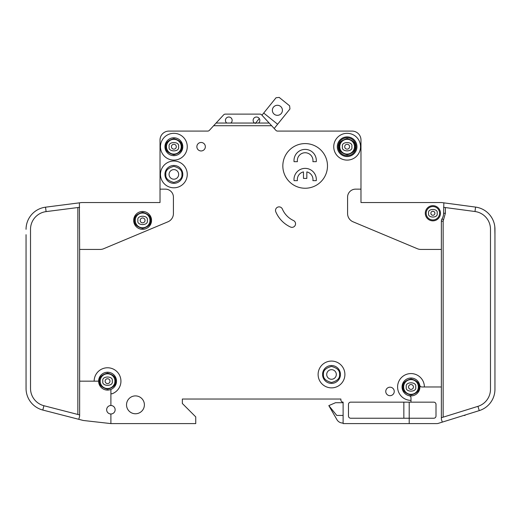 <?xml version="1.0" encoding="UTF-8"?>
<svg xmlns="http://www.w3.org/2000/svg" width="521" height="521" viewBox="0 0 521 521"><rect width="100%" height="100%" fill="white"/><g stroke="black" fill="none" stroke-linecap="round" stroke-linejoin="round"><path stroke-width="0.78" d="M120.944 381.164A13.396 13.396 0 0 1 112.093 393.765A13.396 13.396 0 0 0 106.004 367.859A13.396 13.396 0 0 0 94.151 381.164L79.641 381.164L79.641 249.429L100.175 249.429A8.929 8.929 0 0 0 103.62 248.732L167.938 221.803A8.929 8.929 0 0 0 173.421 213.564L173.421 197.179A8.036 8.036 0 0 0 165.378 189.143L160.019 189.143L160.019 202.539L81.869 202.539A2.234 2.234 0 0 0 81.589 202.558L79.387 202.838L79.641 249.429M494.95 234.691L494.8 226.655M443.15 417.178L443.15 221.178L445.383 213.252L443.592 213.252L443.853 202.851L441.658 202.558A2.234 2.234 0 0 0 441.359 202.539L360.981 202.539L387.767 202.539L360.981 202.539L360.981 140.019A8.929 8.929 0 0 0 352.046 131.084L318.331 131.084M443.592 213.252A10.72 10.72 0 0 1 442.016 218.853A4.468 4.468 0 0 0 441.359 221.178L441.359 386.973L424.394 386.973A13.396 13.396 0 0 0 410.997 373.577A13.396 13.396 0 0 0 397.595 386.973A13.396 13.396 0 0 0 410.997 400.369L410.997 402.153L350.705 402.153A2.234 2.234 0 0 0 348.477 404.387L348.477 415.999A2.234 2.234 0 0 0 350.705 418.233L409.206 418.233L409.206 423.593L343.118 423.593L343.118 402.153A2.234 2.234 0 0 1 340.884 399.92L340.884 399.027L340.884 399.92L340.884 399.027L182.35 399.027L182.35 403.495L182.35 399.027L340.884 399.027L182.35 399.027L182.35 403.495L195.746 416.891L195.746 423.593L110.901 423.593L110.901 413.987A4.24 4.24 0 0 0 115.141 409.747A4.24 4.24 0 0 0 110.901 405.501A4.24 4.24 0 0 0 106.655 409.747A4.24 4.24 0 0 0 110.901 413.987M305.827 131.084L277.693 131.084M277.472 131.084A2.234 2.234 0 0 1 275.915 130.367A2.234 2.234 0 0 0 277.472 131.084A2.234 2.234 0 0 1 275.915 130.367A2.234 2.234 0 0 0 277.556 131.084A2.234 2.234 0 0 1 275.915 130.367L269.175 123.047L258.488 123.047A3.347 3.347 0 0 0 256.482 117.017A3.347 3.347 0 0 0 254.469 123.047L258.488 123.047M160.019 189.143L160.019 140.019A8.929 8.929 0 0 1 168.954 131.084L207.716 131.084A2.234 2.234 0 0 0 209.364 130.367A2.234 2.234 0 0 1 207.716 131.084A2.234 2.234 0 0 0 207.807 131.084M409.206 423.593L436.898 423.593A4.468 4.468 0 0 0 438.226 423.391L442.296 422.121L441.359 419.125L441.359 386.973M93.025 202.539L81.869 202.539L93.025 202.539M26.05 381.164L26.063 389.207M26.05 234.691L26.05 388.425A22.331 22.331 0 0 0 42.807 410.047L82.989 420.401A4.468 4.468 0 0 0 83.562 420.506L110.901 423.593M263.711 113.044L277.621 124.252L289.95 108.961L289.617 105.822L279.184 97.407L276.045 97.746L261.959 115.219L261.607 114.835L269.175 123.047M261.959 115.219L261.607 114.835L261.959 115.219M343.118 415.439L336.781 415.439L328.823 405.618L336.944 419.685A6.701 6.701 0 0 0 342.746 423.032L343.118 423.032M465.032 415.042L465.032 415.439L465.032 415.042L465.032 415.439L463.755 415.439M261.607 114.835A2.234 2.234 0 0 0 259.966 114.119L225.306 114.119A2.234 2.234 0 0 0 223.665 114.835L213.636 125.724L271.643 125.724M352.046 131.084L277.556 131.084A2.234 2.234 0 0 1 275.915 130.367M410.997 400.369L410.997 397.907A2.234 2.234 0 0 0 409.206 395.719A8.929 8.929 0 0 1 402.062 386.973A8.929 8.929 0 0 0 409.206 395.719A8.929 8.929 0 0 0 419.744 385.182A8.929 8.929 0 0 0 402.062 386.973A8.929 8.929 0 0 1 419.744 385.182A2.234 2.234 0 0 0 421.932 386.973L424.394 386.973M434.885 213.252A2.012 2.012 0 0 0 432.879 211.246A2.012 2.012 0 0 0 430.867 213.252A2.012 2.012 0 0 0 432.879 215.264A2.012 2.012 0 0 0 434.885 213.252A2.012 2.012 0 0 1 432.879 215.264A2.012 2.012 0 0 1 430.867 213.252M145.04 220.403A2.436 2.436 0 0 0 142.604 217.967A2.436 2.436 0 0 0 140.169 220.403A2.436 2.436 0 0 0 142.604 222.832A2.436 2.436 0 0 0 145.04 220.403A2.436 2.436 0 0 1 142.604 222.832A2.436 2.436 0 0 1 140.169 220.403M413.427 386.973A2.436 2.436 0 0 0 410.997 384.537A2.436 2.436 0 0 0 408.562 386.973A2.436 2.436 0 0 0 410.997 389.402A2.436 2.436 0 0 0 413.427 386.973A2.436 2.436 0 0 1 410.997 389.402A2.436 2.436 0 0 1 408.562 386.973M109.983 381.164A2.436 2.436 0 0 0 107.547 378.734A2.436 2.436 0 0 0 105.118 381.164A2.436 2.436 0 0 0 107.547 383.599A2.436 2.436 0 0 0 109.983 381.164A2.436 2.436 0 0 1 107.547 383.599A2.436 2.436 0 0 1 105.118 381.164M176.3 146.714A2.436 2.436 0 0 0 173.864 144.284A2.436 2.436 0 0 0 171.429 146.714A2.436 2.436 0 0 0 173.864 149.149A2.436 2.436 0 0 0 176.3 146.714A2.436 2.436 0 0 1 173.864 149.149A2.436 2.436 0 0 1 171.429 146.714M349.571 146.714A2.436 2.436 0 0 0 347.136 144.284A2.436 2.436 0 0 0 344.7 146.714A2.436 2.436 0 0 0 347.136 149.149A2.436 2.436 0 0 0 349.571 146.714A2.436 2.436 0 0 1 347.136 149.149A2.436 2.436 0 0 1 344.7 146.714M230.803 123.047A3.347 3.347 0 0 0 228.791 117.017A3.347 3.347 0 0 0 226.785 123.047L254.469 123.047M164.936 174.405A8.929 8.929 0 0 1 173.864 165.47A8.929 8.929 0 0 1 182.799 174.405A8.929 8.929 0 0 1 173.864 183.333A8.929 8.929 0 0 1 164.936 174.405M164.936 146.714A8.929 8.929 0 0 1 173.864 137.785A8.929 8.929 0 0 1 182.799 146.714A8.929 8.929 0 0 1 173.864 155.649A8.929 8.929 0 0 1 164.936 146.714M312.971 160.559A7.815 7.815 0 0 0 305.156 152.744A7.815 7.815 0 0 0 297.419 161.673L294.046 161.673A11.162 11.162 0 0 1 305.156 149.397A11.162 11.162 0 0 1 316.267 161.673L312.893 161.673A7.815 7.815 0 0 0 312.971 160.559M293.994 179.537A11.162 11.162 0 0 0 294.046 180.657L297.419 180.657A7.815 7.815 0 0 1 303.483 171.904L303.483 178.423L306.83 178.423L306.83 171.904A7.815 7.815 0 0 1 312.893 180.657L316.267 180.657A11.162 11.162 0 0 0 305.156 168.374A11.162 11.162 0 0 0 293.994 179.537M337.308 146.714A9.827 9.827 0 0 1 347.136 136.893A9.827 9.827 0 0 1 356.957 146.714A9.827 9.827 0 0 1 347.136 156.541A9.827 9.827 0 0 1 337.308 146.714M338.201 146.714A8.929 8.929 0 0 1 347.136 137.785A8.929 8.929 0 0 1 356.064 146.714A8.929 8.929 0 0 1 347.136 155.649A8.929 8.929 0 0 1 338.201 146.714M322.571 374.469A8.929 8.929 0 0 1 331.506 365.534A8.929 8.929 0 0 1 340.434 374.469A8.929 8.929 0 0 1 331.506 383.397A8.929 8.929 0 0 1 322.571 374.469M135.239 220.403A7.366 7.366 0 0 0 142.604 227.768A7.366 7.366 0 0 0 149.976 220.403A7.366 7.366 0 0 0 142.604 213.03A7.366 7.366 0 0 0 135.239 220.403M403.625 386.973A7.366 7.366 0 0 0 410.997 394.338A7.366 7.366 0 0 0 418.363 386.973A7.366 7.366 0 0 0 410.997 379.601A7.366 7.366 0 0 0 403.625 386.973M100.182 381.164A7.366 7.366 0 0 0 107.547 388.536A7.366 7.366 0 0 0 114.92 381.164A7.366 7.366 0 0 0 107.547 373.798A7.366 7.366 0 0 0 100.182 381.164M178.664 174.405A4.8 4.8 0 0 0 173.864 169.605A4.8 4.8 0 0 0 169.065 174.405A4.8 4.8 0 0 0 173.864 179.204A4.8 4.8 0 0 0 178.664 174.405M166.499 146.714A7.366 7.366 0 0 0 173.864 154.086A7.366 7.366 0 0 0 181.236 146.714A7.366 7.366 0 0 0 173.864 139.348A7.366 7.366 0 0 0 166.499 146.714M336.305 374.469A4.8 4.8 0 0 0 331.506 369.669A4.8 4.8 0 0 0 326.706 374.469A4.8 4.8 0 0 0 331.506 379.268A4.8 4.8 0 0 0 336.305 374.469M339.764 146.714A7.366 7.366 0 0 0 347.136 154.086A7.366 7.366 0 0 0 354.501 146.714A7.366 7.366 0 0 0 347.136 139.348A7.366 7.366 0 0 0 339.764 146.714M272.372 110.309A5.021 5.021 0 0 1 277.393 105.281A5.021 5.021 0 0 1 282.415 110.309A5.021 5.021 0 0 1 277.393 115.33A5.021 5.021 0 0 1 272.372 110.309M426.178 213.252A6.701 6.701 0 0 0 432.879 219.953A6.701 6.701 0 0 0 439.574 213.252A6.701 6.701 0 0 0 432.879 206.557A6.701 6.701 0 0 0 426.178 213.252M94.151 381.164L97.766 381.164A0.892 0.892 0 0 0 98.658 380.356A8.929 8.929 0 0 0 110.901 389.447L110.901 392.925A0.892 0.892 0 0 0 112.093 393.765M98.658 380.356A8.929 8.929 0 0 1 107.958 372.241A8.929 8.929 0 0 1 116.483 381.164A8.929 8.929 0 0 0 107.958 372.241A8.929 8.929 0 0 0 98.658 380.356A8.929 8.929 0 0 1 107.958 372.241A8.929 8.929 0 0 1 110.901 389.447M151.539 220.403A8.929 8.929 0 0 0 142.604 211.467A8.929 8.929 0 0 0 133.676 220.403A8.929 8.929 0 0 0 142.604 229.331A8.929 8.929 0 0 0 151.539 220.403M318.11 374.469A13.396 13.396 0 0 0 331.506 387.865A13.396 13.396 0 0 0 344.902 374.469A13.396 13.396 0 0 0 331.506 361.073A13.396 13.396 0 0 0 318.11 374.469M205.346 146.714A4.24 4.24 0 0 0 201.106 142.474A4.24 4.24 0 0 0 196.866 146.714A4.24 4.24 0 0 0 201.106 150.96A4.24 4.24 0 0 0 205.346 146.714M333.74 146.714A13.396 13.396 0 0 0 347.136 160.11A13.396 13.396 0 0 0 360.532 146.714A13.396 13.396 0 0 0 347.136 133.317A13.396 13.396 0 0 0 333.74 146.714M327.488 165.919A22.331 22.331 0 0 0 305.156 143.588A22.331 22.331 0 0 0 282.831 165.919A22.331 22.331 0 0 0 305.156 188.244A22.331 22.331 0 0 0 327.488 165.919M144.389 404.837A8.929 8.929 0 0 0 135.46 395.901A8.929 8.929 0 0 0 126.531 404.837A8.929 8.929 0 0 0 135.46 413.765A8.929 8.929 0 0 0 144.389 404.837M160.468 146.714A13.396 13.396 0 0 0 173.864 160.11A13.396 13.396 0 0 0 187.26 146.714A13.396 13.396 0 0 0 173.864 133.317A13.396 13.396 0 0 0 160.468 146.714M394.247 391.434A4.24 4.24 0 0 0 390.008 387.194A4.24 4.24 0 0 0 385.761 391.434A4.24 4.24 0 0 0 390.008 395.68A4.24 4.24 0 0 0 394.247 391.434M275.511 210.425A3.575 3.575 0 0 0 275.791 211.819A29.476 29.476 0 0 0 290.471 227.019A3.575 3.575 0 0 0 295.218 225.287A3.575 3.575 0 0 0 293.486 220.539A22.331 22.331 0 0 1 282.369 209.032A3.575 3.575 0 0 0 275.511 210.425M160.468 174.405A13.396 13.396 0 0 0 173.864 187.801A13.396 13.396 0 0 0 187.26 174.405A13.396 13.396 0 0 0 173.864 161.009A13.396 13.396 0 0 0 160.468 174.405M440.466 213.252A7.594 7.594 0 0 0 432.879 205.665A7.594 7.594 0 0 0 425.286 213.252A7.594 7.594 0 0 0 432.879 220.845A7.594 7.594 0 0 0 440.466 213.252M442.296 422.121L479.261 410.613A22.331 22.331 0 0 0 494.95 389.291L494.95 389.207M494.95 389.291L494.95 229.227A22.331 22.331 0 0 0 475.582 207.091L474.989 211.519L443.592 207.319M441.658 202.558L475.582 207.091M474.989 211.519A17.864 17.864 0 0 1 490.482 229.227L490.482 389.291A17.864 17.864 0 0 1 477.933 406.347L479.261 410.613M360.981 189.143L355.622 189.143A8.036 8.036 0 0 0 347.579 197.179L347.579 213.564A8.929 8.929 0 0 0 353.062 221.803L417.38 248.732A8.929 8.929 0 0 0 420.825 249.429L441.359 249.429M110.901 405.501L110.901 392.925M213.636 125.724L209.364 130.367M409.206 402.153L409.206 418.233L433.772 418.233A2.234 2.234 0 0 0 436.005 415.999L436.005 404.387A2.234 2.234 0 0 0 433.772 402.153L410.997 402.153M441.359 417.731L477.933 406.347M79.641 207.306L46.102 211.611L45.535 207.182A22.331 22.331 0 0 0 26.05 229.331M42.807 410.047L43.92 405.722A17.864 17.864 0 0 1 30.518 388.425L30.518 229.331A17.864 17.864 0 0 1 46.102 211.611M45.535 207.182L79.387 202.838M43.92 405.722L79.641 414.924M79.641 381.164L79.641 416.077L78.801 419.32L82.989 420.401M216.104 123.047L226.785 123.047M328.823 405.618L335.524 402.713L343.118 402.713M274.196 128.498L277.621 124.252M259.282 118.534L255.283 123.497M403.847 402.153L403.847 418.233M259.966 114.119L225.306 114.119M150.641 220.403C151.103 224.199 148.42 226.882 142.604 228.439C136.789 226.882 134.112 224.199 134.568 220.403C134.112 216.599 136.789 213.923 142.604 212.36C148.42 213.923 151.103 216.599 150.641 220.403M419.034 386.973C419.49 390.77 416.813 393.453 410.997 395.009C405.182 393.453 402.499 390.77 402.954 386.973C402.499 383.169 405.182 380.493 410.997 378.93C416.813 380.493 419.49 383.169 419.034 386.973M115.59 381.164C116.046 384.967 113.363 387.644 107.547 389.207C101.732 387.644 99.055 384.967 99.511 381.164C99.055 377.367 101.732 374.684 107.547 373.127C113.363 374.684 116.046 377.367 115.59 381.164M181.901 174.405C182.363 178.202 179.68 180.885 173.864 182.441C168.049 180.885 165.372 178.202 165.828 174.405C165.372 170.601 168.049 167.925 173.864 166.362C179.68 167.925 182.363 170.601 181.901 174.405M181.901 146.714C182.363 150.517 179.68 153.194 173.864 154.757C168.049 153.194 165.372 150.517 165.828 146.714C165.372 142.917 168.049 140.234 173.864 138.677C179.68 140.234 182.363 142.917 181.901 146.714M339.542 374.469C339.998 378.266 337.321 380.949 331.506 382.505C325.69 380.949 323.007 378.266 323.469 374.469C323.007 370.665 325.69 367.989 331.506 366.426C337.321 367.989 339.998 370.665 339.542 374.469M355.172 146.714C355.628 150.517 352.951 153.194 347.136 154.757C341.32 153.194 338.637 150.517 339.099 146.714C338.637 142.917 341.32 140.234 347.136 138.677C352.951 140.234 355.628 142.917 355.172 146.714M437.119 213.252C438.63 208.218 427.129 208.218 428.633 213.252C427.129 218.292 438.63 218.292 437.119 213.252M147.274 220.403C148.928 214.86 136.281 214.86 137.941 220.403C136.281 225.938 148.928 225.938 147.274 220.403M415.66 386.973C417.321 381.431 404.667 381.431 406.328 386.973C404.667 392.515 417.321 392.515 415.66 386.973M112.217 381.164C113.878 375.628 101.224 375.628 102.884 381.164C101.224 386.706 113.878 386.706 112.217 381.164M178.534 146.714C180.188 141.178 167.541 141.178 169.201 146.714C167.541 152.256 180.188 152.256 178.534 146.714M351.799 146.714C353.459 141.178 340.812 141.178 342.466 146.714C340.812 152.256 353.459 152.256 351.799 146.714M402.062 386.973A8.929 8.929 0 0 1 419.744 385.182M443.54 219.784L442.016 218.853M443.15 221.178L441.359 221.178M445.383 213.252L445.383 207.56M77.85 207.534L77.85 414.462"/></g></svg>
